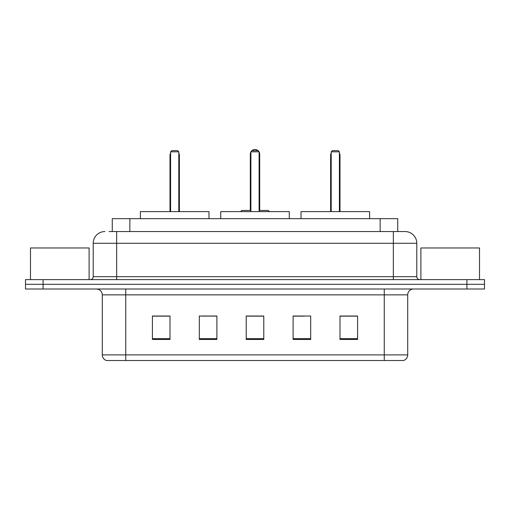 <?xml version="1.0" encoding="UTF-8"?>
<svg xmlns="http://www.w3.org/2000/svg" width="510" height="510" viewBox="0 0 510 510"><rect width="100%" height="100%" fill="white"/><g stroke="black" fill="none" stroke-linecap="round" stroke-linejoin="round"><path stroke-width="0.76" d="M205.594 316.143L199.308 316.022L199.308 339.469L216.897 339.469L216.897 316.022L199.308 316.022L216.897 316.143M109.038 231.553L116.656 231.553L109.038 231.553L112.27 231.553L112.27 218.656L397.73 218.656L397.73 231.553M104.932 231.553A11.724 11.724 0 0 0 93.209 243.276L93.209 276.688A2.932 2.932 0 0 1 90.276 279.62M405.067 231.553A11.724 11.724 0 0 1 416.791 243.276L116.656 243.276L116.656 231.553L404.889 231.553M416.791 243.276L416.791 276.688C416.97 278.473 417.945 279.448 419.724 279.62M43.089 279.62L25.5 279.62L25.5 284.312L43.089 284.312L25.5 284.312L25.5 288.998L43.089 288.998L43.089 284.312L466.911 284.312L43.089 284.312L43.089 279.62L466.911 279.62L466.911 284.312L484.5 284.312L466.911 284.312L466.911 288.998L43.089 288.998M466.911 288.998L484.5 288.998L484.5 279.62L466.911 279.62M407.707 354.89C407.547 357.701 406.139 359.575 403.486 360.519L384.259 360.519L384.259 354.89L407.707 354.89L407.707 294.863A5.865 5.865 0 0 1 413.572 288.998M384.259 360.519L106.514 360.519A5.865 5.865 0 0 1 102.293 354.89L102.293 294.863C101.943 291.299 99.992 289.349 96.428 288.998M357.586 339.469L357.586 316.022L339.998 316.022L339.998 339.469L357.586 339.469M310.692 339.469L310.692 316.022L293.103 316.022L293.103 339.469L310.692 339.469M170.002 339.469L170.002 316.022L152.413 316.022L152.413 339.469L170.002 339.469M263.791 339.469L263.791 316.022L246.209 316.022L246.209 339.469L263.791 339.469M293.103 316.143L304.406 316.143M263.791 316.143L246.209 316.143M170.002 316.143L152.413 316.143M357.586 316.143L339.998 316.143M89.103 279.62L89.103 247.968L30.485 247.968L30.485 279.62M289.291 218.656L289.291 211.618L220.709 211.618L220.709 218.656M250.894 151.827L252.067 150.654L257.933 150.654L259.106 151.827L250.894 151.827L250.894 211.618M259.106 151.827L259.106 211.618M259.106 154.173L259.692 154.173L259.692 210.445L261.445 210.445L259.106 210.445L268.247 210.445L269.42 211.618M250.894 151.903A4.692 4.692 0 0 0 250.308 154.173L250.308 210.445L248.555 210.445L250.894 210.445L241.753 210.445L240.58 211.618M208.985 218.656L208.985 211.618L140.397 211.618L140.397 218.656M170.589 151.827L171.762 150.654L177.62 150.654L178.793 151.827L170.589 151.827L170.589 211.618M178.793 151.827L178.793 211.618M179.38 211.618L179.38 155.346A4.692 4.692 0 0 0 178.793 153.076M170.002 211.618L170.002 155.346L170.589 155.346M479.515 279.62L479.515 247.968L420.897 247.968L420.897 279.62M369.603 218.656L369.603 211.618L301.015 211.618L301.015 218.656M331.207 151.827L332.38 150.654L338.238 150.654L339.411 151.827L331.207 151.827L331.207 211.618M339.411 151.827L339.411 211.618M339.998 211.618L339.998 155.346A4.692 4.692 0 0 0 339.411 153.076M330.62 211.618L330.62 155.346L331.207 155.346M129.852 231.553L129.852 218.656M380.148 231.553L380.148 218.656M116.656 279.62L116.656 243.276L93.209 243.276M93.209 276.688L416.791 276.688M393.344 231.553L393.344 279.62M384.259 288.998L384.259 294.863L102.293 294.863M407.707 294.863L384.259 294.863L384.259 354.89L125.74 354.89L125.74 360.519M102.293 354.89L125.74 354.89L125.74 288.998M263.791 338.659L246.209 338.659M216.897 338.659L199.308 338.659M170.002 338.659L152.413 338.659M310.692 338.659L293.103 338.659M357.586 338.659L339.998 338.659M250.308 154.173L250.894 154.173M178.793 155.346L179.38 155.346M339.411 155.346L339.998 155.346M259.692 154.173A4.692 4.692 0 0 0 259.106 151.903M258.997 151.725A4.692 4.692 0 0 0 251.003 151.725M170.589 153.076A4.692 4.692 0 0 0 170.002 155.346M331.207 153.076A4.692 4.692 0 0 0 330.62 155.346"/></g></svg>
